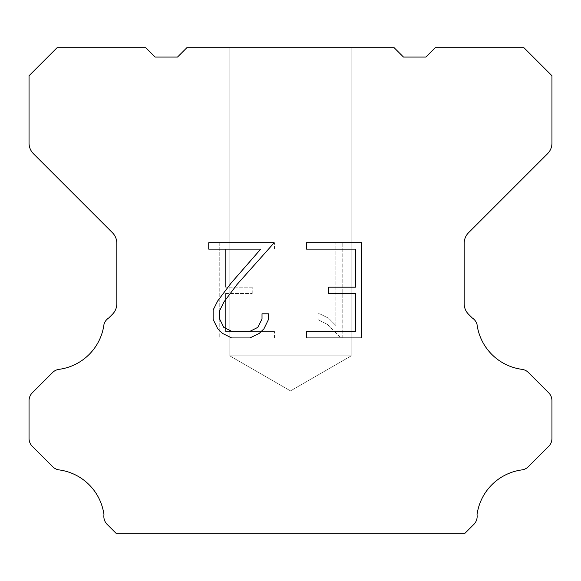 <?xml version="1.0" encoding="UTF-8"?>
<svg xmlns="http://www.w3.org/2000/svg" width="581" height="581" viewBox="0 0 581 581"><rect width="100%" height="100%" fill="white"/><g stroke="black" fill="none" stroke-linecap="round" stroke-linejoin="round"><path stroke-width="0.44" stroke-dasharray="2.9 2.18" d="M351.193 355.862L229.807 355.862L229.807 47.722L351.193 47.722L351.193 355.862L290.5 390.904L229.807 355.862L229.807 47.722L351.193 47.722L351.193 355.862L229.807 355.862L229.807 47.722L351.193 47.722L351.193 355.862L290.5 390.904L229.807 355.862L229.807 47.722L351.193 47.722L351.193 355.862L229.807 355.862L351.193 355.862L290.5 390.904L229.807 355.862L351.193 355.862L229.807 355.862L351.193 355.862L290.5 390.904L229.807 355.862L351.193 355.862M355.419 293.528L355.419 331.591L306.536 331.591L306.536 337.939L361.76 337.939L361.76 242.771L306.536 242.771L306.536 249.118L355.419 249.118L355.419 287.181L328.773 287.181L328.773 293.528L355.419 293.528M268.466 319.514L268.466 313.805L262.016 313.805L262.016 319.02L257.804 327.372L249.445 331.591L232.218 331.591L223.794 327.386L219.64 319.02L219.64 310.661L223.917 301.982L237.113 284.392L274.159 242.771L208.732 242.771L208.732 249.118L260.716 249.118L231.165 282.991L217.722 300.893L213.133 310L213.133 319.412L217.722 328.708L222.429 333.349L231.659 337.939L249.939 337.939L259.228 333.421L263.941 328.802L268.466 319.514M225.581 331.591L225.581 293.528L225.581 331.591L274.464 331.591L225.581 331.591M225.581 293.528L252.227 293.528L225.581 293.528M252.227 293.528L252.227 287.181L252.227 293.528M252.227 287.181L225.581 287.181L252.227 287.181M225.581 287.181L225.581 249.118L225.581 287.181M225.581 249.118L274.464 249.118L225.581 249.118M274.464 249.118L274.464 242.771L274.464 249.118M274.464 337.939L274.464 331.591L274.464 337.939L219.24 337.939L274.464 337.939M219.24 242.771L219.24 337.939L219.24 242.771L274.464 242.771L219.24 242.771M318.068 313.006L318.068 319.688L318.068 313.006L328.599 318.199L318.068 313.006M318.068 319.688L327.364 324.387L318.068 319.688M327.364 324.387L340.858 337.815L327.364 324.387M340.858 337.815L342.194 337.815L340.858 337.815M342.194 337.815L342.194 242.647L342.194 337.815M335.847 325.505L328.599 318.199L335.847 325.505L335.847 242.647L335.847 325.505M342.194 242.647L335.847 242.647L342.194 242.647M394.143 47.722L186.857 47.722L177.517 57.061L155.105 57.061L145.766 47.722L57.061 47.722L29.05 75.741L29.05 143.151A14.939 14.939 0 0 0 33.429 153.711L112.445 232.734A14.939 14.939 0 0 1 116.825 243.301L116.825 303.703A14.939 14.939 0 0 1 112.445 314.263L108.778 317.938A11.206 11.206 0 0 0 103.984 324.387A52.29 52.29 0 0 1 59.03 369.342A11.206 11.206 0 0 0 52.581 372.523L32.333 392.778A11.206 11.206 0 0 0 29.05 400.701L29.05 438.43A11.206 11.206 0 0 0 32.333 446.353L52.704 466.725A11.206 11.206 0 0 0 59.131 469.906A52.29 52.29 0 0 1 103.977 514.751A11.206 11.206 0 0 0 107.158 524.389L116.047 533.278L464.953 533.278L473.842 524.389A11.206 11.206 0 0 0 477.023 514.751A52.29 52.29 0 0 1 521.869 469.906A11.206 11.206 0 0 0 528.296 466.725L548.667 446.353A11.206 11.206 0 0 0 551.95 438.43L551.95 400.701A11.206 11.206 0 0 0 548.667 392.778L528.419 372.523A11.206 11.206 0 0 0 521.97 369.342A52.29 52.29 0 0 1 477.016 324.387A11.206 11.206 0 0 0 472.222 317.938L468.555 314.263A14.939 14.939 0 0 1 464.175 303.703L464.175 243.301A14.939 14.939 0 0 1 468.555 232.734L547.571 153.711A14.939 14.939 0 0 0 551.95 143.151L551.95 75.741L523.939 47.722L435.234 47.722L425.895 57.061L403.483 57.061L394.143 47.722M351.193 47.722L229.807 47.722L351.193 47.722"/><path stroke-width="0.87" d="M355.419 331.591L355.419 293.528L328.773 293.528L328.773 287.181L355.419 287.181L355.419 249.118L306.536 249.118L306.536 242.771L361.76 242.771L361.76 337.939L306.536 337.939L306.536 331.591L355.419 331.591M268.466 313.805L268.466 319.514L263.941 328.802L259.228 333.421L249.939 337.939L231.659 337.939L222.429 333.349L217.722 328.708L213.133 319.412L213.133 310L217.722 300.893L231.165 282.991L260.716 249.118L208.732 249.118L208.732 242.771L274.159 242.771L237.113 284.392L223.917 301.982L219.64 310.661L219.64 319.02L223.794 327.386L232.218 331.591L249.445 331.591L257.804 327.372L262.016 319.02L262.016 313.805L268.466 313.805M394.143 47.722L403.483 57.061L425.895 57.061L435.234 47.722L523.939 47.722L551.95 75.741L551.95 143.151A14.939 14.939 0 0 1 547.571 153.711L468.555 232.734A14.939 14.939 0 0 0 464.175 243.301L464.175 303.703A14.939 14.939 0 0 0 468.555 314.263L472.222 317.938A11.206 11.206 0 0 1 477.016 324.387A52.29 52.29 0 0 0 521.97 369.342A11.206 11.206 0 0 1 528.419 372.523L548.667 392.778A11.206 11.206 0 0 1 551.95 400.701L551.95 438.43A11.206 11.206 0 0 1 548.667 446.353L528.296 466.725A11.206 11.206 0 0 1 521.869 469.906A52.29 52.29 0 0 0 477.023 514.751A11.206 11.206 0 0 1 473.842 524.389L464.953 533.278L116.047 533.278L107.158 524.389A11.206 11.206 0 0 1 103.977 514.751A52.29 52.29 0 0 0 59.131 469.906A11.206 11.206 0 0 1 52.704 466.725L32.333 446.353A11.206 11.206 0 0 1 29.05 438.43L29.05 400.701A11.206 11.206 0 0 1 32.333 392.778L52.581 372.523A11.206 11.206 0 0 1 59.03 369.342A52.29 52.29 0 0 0 103.984 324.387A11.206 11.206 0 0 1 108.778 317.938L112.445 314.263A14.939 14.939 0 0 0 116.825 303.703L116.825 243.301A14.939 14.939 0 0 0 112.445 232.734L33.429 153.711A14.939 14.939 0 0 1 29.05 143.151L29.05 75.741L57.061 47.722L145.766 47.722L155.105 57.061L177.517 57.061L186.857 47.722L394.143 47.722"/></g></svg>
